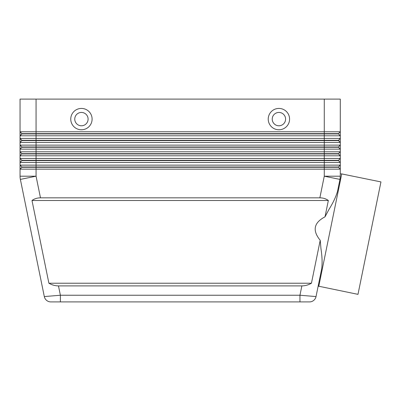 <?xml version="1.0" encoding="UTF-8"?>
<svg xmlns="http://www.w3.org/2000/svg" width="401" height="401" viewBox="0 0 401 401"><rect width="100%" height="100%" fill="white"/><g stroke="black" fill="none" stroke-linecap="round" stroke-linejoin="round"><path stroke-width="0.6" d="M318.76 286.344L341.732 173.914L380.95 181.924L357.983 294.354L318.163 286.108L316.028 296.575L299.958 295.236L299.958 301.908L309.492 301.908A6.672 6.672 0 0 0 316.028 296.575L321.702 268.8C322.404 263.096 322.163 256.46 320.98 248.886L320.214 240.299L311.442 283.226C308.339 284.986 305.146 285.873 301.863 285.898L58.476 285.898C55.193 285.873 52 284.986 48.897 283.226L31.995 200.5C34.381 198.746 37.208 197.853 40.481 197.833L319.858 197.833C323.131 197.853 325.958 198.746 328.344 200.5L325.005 216.841L329.081 209.237C333.141 202.736 335.963 196.726 337.552 191.202L339.963 179.402L340.289 176.199L340.289 169.142L338.419 167.277L340.289 169.142L340.289 165.142L20.05 165.142L21.92 167.006L20.05 165.142L20.05 169.142L340.289 169.142M46.631 300.404A6.672 6.672 0 0 0 50.847 301.908A6.672 6.672 0 0 1 46.631 300.404A6.672 6.672 0 0 0 50.847 301.908L60.381 301.908L60.381 295.236L44.31 296.575L20.376 179.402L44.31 296.575A6.672 6.672 0 0 0 46.631 300.404A6.672 6.672 0 0 1 44.31 296.575A6.672 6.672 0 0 0 50.847 301.908L309.492 301.908A6.672 6.672 0 0 0 316.028 296.575A6.672 6.672 0 0 1 309.492 301.908M36.06 99.092L340.289 99.092L340.289 131.784L36.06 131.784L36.06 99.092L20.05 99.092L20.05 135.784L21.92 133.919L338.419 133.919L340.289 135.784L340.289 131.784L338.419 133.648L21.92 133.648L20.05 135.784L340.289 135.784L340.289 138.455L20.05 138.455L21.92 140.591L338.419 140.591L340.289 142.455L338.419 140.32L21.92 140.32L20.05 138.455L20.05 142.455L340.289 142.455L340.289 138.455L338.419 140.32M21.92 146.992L21.92 147.262L36.06 147.262L36.06 145.127L20.05 145.127L21.92 146.992L338.419 146.992L340.289 145.127L36.06 145.127L36.06 131.784L20.05 131.784L21.92 133.648L20.05 131.784M340.289 155.799L340.289 151.799L338.419 153.663L21.92 153.663L20.05 151.799L21.92 153.663L20.05 155.799L340.289 155.799L338.419 153.934L340.289 155.799L340.289 158.47L338.419 160.335L21.92 160.335L21.92 160.606L324.274 160.606L324.274 162.47L340.289 162.47L338.419 160.606L340.289 162.47L340.289 158.47L20.05 158.47L21.92 160.335L20.05 158.47L20.05 162.47L324.274 162.47L324.274 167.006L21.92 167.006L21.92 167.277L338.419 167.277L338.419 167.006L324.274 167.006L324.274 176.199L319.858 197.833M21.92 147.262L20.05 149.127L340.289 149.127L338.419 147.262L340.289 149.127L340.289 142.455M340.289 149.127L340.289 151.799L20.05 151.799L20.05 158.47M21.92 140.591L20.05 142.455L20.05 151.799M21.92 153.934L36.06 153.934L36.06 147.262L338.419 147.262L338.419 146.992M40.481 197.833L36.06 176.199L36.06 153.934L338.419 153.934L338.419 153.663M21.92 160.606L20.05 162.47L20.05 165.142M324.274 99.092L324.274 160.606L338.419 160.606L338.419 160.335M20.05 169.142L21.92 167.277L20.05 169.142L20.05 176.199A16.01 16.01 0 0 0 20.376 179.402A16.01 16.01 0 0 1 20.05 176.199L36.06 176.199L20.376 179.402M338.419 167.006L340.289 165.142L340.289 162.47M81.428 112.435A6.672 6.672 0 0 0 74.756 119.107A6.672 6.672 0 0 0 81.428 125.779A6.672 6.672 0 0 0 88.1 119.107A6.672 6.672 0 0 0 81.428 112.435A6.672 6.672 0 0 0 74.756 119.107A6.672 6.672 0 0 0 81.428 125.779A6.672 6.672 0 0 0 88.1 119.107A6.672 6.672 0 0 0 81.428 112.435M81.428 129.779A10.677 10.677 0 0 1 70.756 119.107A10.677 10.677 0 0 1 81.428 108.43A10.677 10.677 0 0 1 92.105 119.107A10.677 10.677 0 0 1 81.428 129.779M278.911 129.779A10.677 10.677 0 0 1 268.234 119.107A10.677 10.677 0 0 1 278.911 108.43A10.677 10.677 0 0 1 289.582 119.107A10.677 10.677 0 0 1 278.911 129.779M278.911 125.779A6.672 6.672 0 0 1 272.239 119.107A6.672 6.672 0 0 1 278.911 112.435A6.672 6.672 0 0 1 285.582 119.107A6.672 6.672 0 0 1 278.911 125.779M341.732 173.914L340.289 173.874M320.214 240.299C312.204 230.515 313.803 222.695 325.005 216.841M318.163 286.108L321.702 268.8M337.552 191.202L339.963 179.402A16.01 16.01 0 0 0 340.289 176.199A16.01 16.01 0 0 1 339.963 179.402L324.274 176.199L340.289 176.199M20.05 135.784L20.05 138.455M338.419 133.648L338.419 133.919M31.995 200.5L328.344 200.5M48.897 283.226L311.442 283.226M301.863 285.898L299.958 295.236L60.381 295.236L58.476 285.898M316.028 296.575A6.672 6.672 0 0 1 313.707 300.404"/></g></svg>
